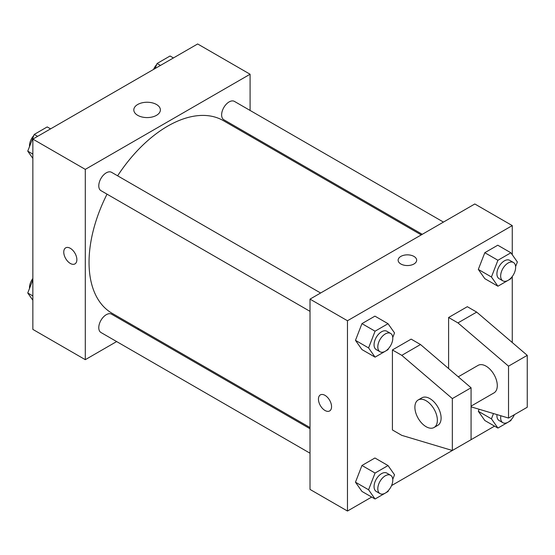 <?xml version="1.0" encoding="UTF-8"?>
<svg xmlns="http://www.w3.org/2000/svg" width="555" height="555" viewBox="0 0 555 555"><rect width="100%" height="100%" fill="white"/><g stroke="black" fill="none" stroke-linecap="round" stroke-linejoin="round"><path stroke-width="0.83" d="M116.647 341.568L85.297 359.675L32.856 329.399L32.856 139.104L197.656 43.963L250.09 74.238L250.09 110.438M138.861 328.747L137.834 329.337M107.032 194.16A111.229 64.22 120 0 0 89.043 262.362A111.229 64.22 120 0 0 112.075 313.284L310.016 427.565M421.252 234.904L223.311 120.622A111.229 64.22 120 0 0 117.625 175.817M250.09 134.907L250.09 136.086M85.297 359.675L85.297 169.379L250.09 74.238M443.459 222.083L234.411 101.392A10.594 6.119 120 0 0 226.253 104.229A10.594 6.119 120 0 0 221.625 114.885A10.594 6.119 120 0 0 223.818 119.734L422.272 234.314M310.016 428.744L111.562 314.172A10.594 6.119 120 0 0 103.403 317.009A10.594 6.119 120 0 0 98.776 327.665A10.594 6.119 120 0 0 100.975 332.514L310.016 453.206M310.016 311.355L100.975 190.663A10.594 6.119 -60 0 1 100.968 178.432A10.594 6.119 -60 0 1 111.562 172.314L320.61 293.005M85.297 169.379L32.856 139.104M137.702 115.336A13.285 7.673 180 0 1 133.81 109.918A13.285 7.673 180 0 1 147.096 102.245A13.285 7.673 180 0 1 160.381 109.918A13.285 7.673 180 0 1 152.174 117.001A13.285 7.673 180 0 1 137.702 115.336M76.867 259.664A9.268 5.349 60 0 1 74.946 263.902A9.268 5.349 60 0 1 65.677 258.554A9.268 5.349 60 0 1 65.677 247.849A9.268 5.349 60 0 1 72.823 250.333A9.268 5.349 60 0 1 76.867 259.664M74.946 263.902A9.268 5.349 60 0 1 65.684 258.554A9.268 5.349 60 0 1 65.677 247.849M371.697 497.051L347.472 511.037L310.016 489.413L310.016 299.124L474.816 203.976L512.265 225.601L512.265 254.738M494.547 426.129L391.552 485.583M512.265 276.508L512.265 342.532M413.954 263.986A9.268 5.349 180 0 1 403.853 265.144A9.268 5.349 180 0 1 398.129 260.198A9.268 5.349 180 0 1 407.398 254.849A9.268 5.349 180 0 1 416.666 260.198A9.268 5.349 180 0 1 413.954 263.986M347.472 511.037L347.472 320.748L310.016 299.124M347.472 320.748L512.265 225.601M416.666 260.198A9.268 5.349 0 0 0 407.398 254.849A9.268 5.349 0 0 0 398.129 260.198M320.367 394.889A9.268 5.349 -120 0 0 318.945 402.319A9.268 5.349 -120 0 0 325.001 410.485A9.268 5.349 60 0 1 318.945 402.319A9.268 5.349 60 0 1 320.367 394.889A9.268 5.349 60 0 1 329.635 400.245A9.268 5.349 60 0 1 329.635 410.943A9.268 5.349 60 0 1 325.001 410.485A9.268 5.349 -120 0 0 329.635 410.943M478.32 411.276L479.104 409.25L478.32 411.276L484.806 420.503L478.32 411.276L491.432 418.845L493.478 413.551M478.32 269.418L484.806 252.698L497.779 245.213L484.806 252.698L478.32 269.418L484.806 278.652L478.32 269.418L491.432 276.987L497.918 260.267L510.891 252.782L517.378 262.009L515.609 266.567M355.471 340.347L361.957 323.627L374.93 316.135L361.957 323.627L355.471 340.347L361.957 349.574L355.471 340.347L368.582 347.916L375.069 331.196L388.042 323.704L394.529 332.931L392.76 337.495M355.471 482.198L361.957 465.478L374.93 457.993L361.957 465.478L355.471 482.198L361.957 491.432L355.471 482.198L368.582 489.767L375.069 473.047L388.042 465.562L394.529 474.789L392.76 479.347M448.6 368.562L448.6 317.502L467.324 306.693L476.69 312.097L527.25 355.346L527.25 407.245L508.526 418.054L508.526 366.154L457.958 322.906L448.6 317.502M392.413 429.952L392.413 349.941L401.778 355.346L452.339 398.594L452.339 450.493L401.778 435.356L392.413 429.952M452.339 450.493L471.07 439.678L471.07 387.779L420.51 344.53L411.144 339.126L392.413 349.941M471.07 406.128L493.999 392.891A15.887 9.171 -120 0 0 493.999 374.542A15.887 9.171 -120 0 0 478.105 365.37L458.263 376.824M471.07 406.843L508.526 418.054M418.179 399.968L421.925 397.803A15.887 9.171 60 0 1 437.812 406.981A15.887 9.171 60 0 1 437.812 425.331L434.072 427.489A15.887 9.171 60 0 1 426.122 426.705A15.887 9.171 60 0 1 415.744 412.705A15.887 9.171 60 0 1 418.179 399.968A15.887 9.171 60 0 1 434.072 409.146A15.887 9.171 60 0 1 434.072 427.489M527.25 355.346L508.526 366.154M471.07 387.779L452.339 398.594M476.69 312.097L457.958 322.906M420.51 344.53L401.778 355.346M32.856 158.404L27.75 151.14L34.237 134.421L47.21 126.928L50.581 128.871M32.856 154.089L27.75 151.14M37.608 136.363L34.237 134.421M33.841 135.448A10.594 6.119 120 0 0 29.491 145.812A10.594 6.119 120 0 0 29.519 146.576M155.136 68.508L157.086 63.492L170.059 55.999L173.431 57.949M160.457 65.441L157.086 63.492M156.69 64.519A10.594 6.119 120 0 0 153.569 69.417M32.856 300.262L27.75 292.991L32.856 279.824M32.856 295.94L27.75 292.991M32.856 278.492A10.594 6.119 120 0 0 29.491 287.663A10.594 6.119 120 0 0 29.519 288.433M388.438 348.623L388.042 349.65L375.069 357.142L368.582 347.916M390.595 333.409L386.849 331.252A10.594 6.119 120 0 0 378.69 334.089A10.594 6.119 120 0 0 374.063 344.752A10.594 6.119 120 0 0 376.255 349.601L380.002 351.759A10.594 6.119 120 0 0 390.595 345.647A10.594 6.119 120 0 0 390.595 333.409A10.594 6.119 120 0 0 382.437 336.254A10.594 6.119 120 0 0 377.809 346.91A10.594 6.119 120 0 0 380.002 351.759M375.069 357.142L361.957 349.574M375.069 331.196L361.957 323.627M388.042 323.704L374.93 316.135M511.287 277.701L510.891 278.728L497.918 286.22L491.432 276.987M513.444 262.487L509.698 260.323A10.594 6.119 120 0 0 501.54 263.16A10.594 6.119 120 0 0 496.912 273.823A10.594 6.119 120 0 0 499.105 278.672L502.851 280.837A10.594 6.119 120 0 0 513.444 274.718A10.594 6.119 120 0 0 513.444 262.487A10.594 6.119 120 0 0 505.279 265.325A10.594 6.119 120 0 0 500.659 275.988A10.594 6.119 120 0 0 502.851 280.837M497.918 286.22L484.806 278.652M497.918 260.267L484.806 252.698M510.891 252.782L497.779 245.213M388.438 490.481L388.042 491.508L375.069 499L368.582 489.767M390.595 475.267L386.849 473.103A10.594 6.119 120 0 0 378.69 475.94A10.594 6.119 120 0 0 374.063 486.603A10.594 6.119 120 0 0 376.255 491.452L380.002 493.617A10.594 6.119 120 0 0 390.595 487.498A10.594 6.119 120 0 0 390.595 475.267A10.594 6.119 120 0 0 382.437 478.105A10.594 6.119 120 0 0 377.809 488.768A10.594 6.119 120 0 0 380.002 493.617M375.069 499L361.957 491.432M375.069 473.047L361.957 465.478M388.042 465.562L374.93 457.993M511.287 419.552L510.891 420.579L497.918 428.071L491.432 418.845M496.968 414.599A10.594 6.119 120 0 0 496.912 415.674A10.594 6.119 120 0 0 499.105 420.523L502.851 422.688A10.594 6.119 120 0 0 514.402 414.661M497.918 428.071L484.806 420.503M500.853 415.757A10.594 6.119 120 0 0 500.659 417.839A10.594 6.119 120 0 0 502.851 422.688"/></g></svg>
